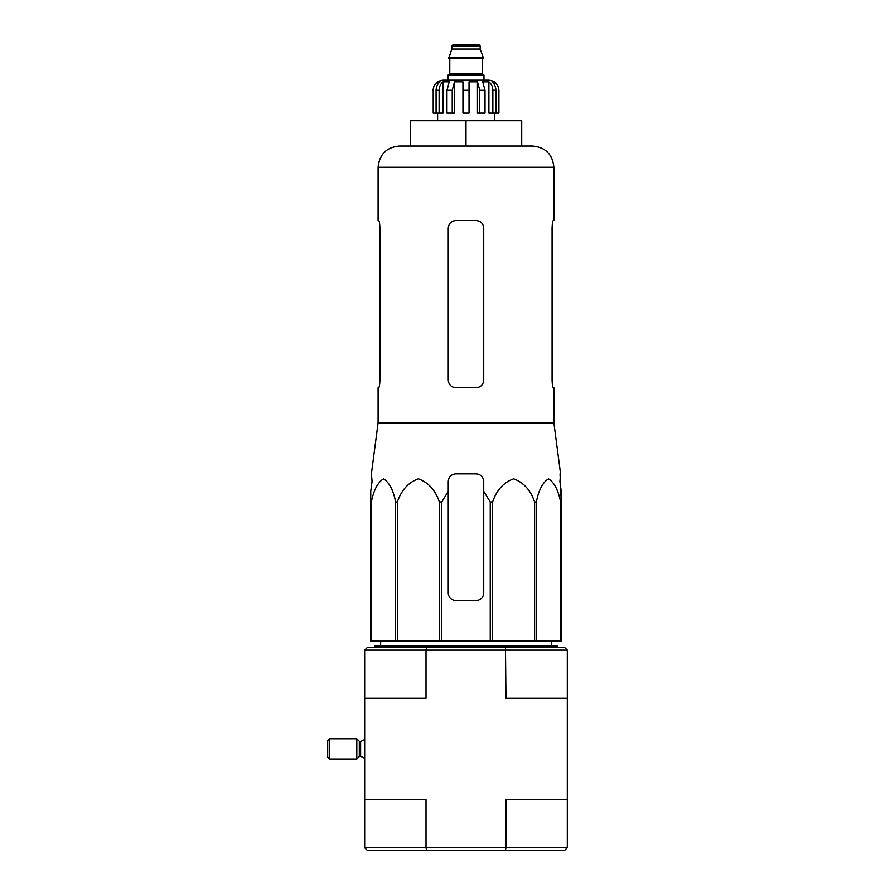 <?xml version="1.0" encoding="UTF-8"?>
<svg xmlns="http://www.w3.org/2000/svg" width="895" height="895" viewBox="0 0 895 895"><rect width="100%" height="100%" fill="white"/><g stroke="black" fill="none" stroke-linecap="round" stroke-linejoin="round"><path stroke-width="1.34" d="M372.063 481.443L370.754 491.288L372.063 481.443L371.403 473.847L378.093 422.854L553.882 422.854L560.583 473.847L559.923 481.443L561.232 491.288L561.232 501.983L560.035 473.847M370.754 501.983L370.754 641.021L490.247 641.021L490.247 501.983L483.725 491.288L483.725 481.443C483.266 476.834 480.738 474.294 476.118 473.847L455.857 473.847C451.248 474.294 448.719 476.822 448.261 481.443L448.261 491.288L448.261 481.443L448.261 491.288L441.738 501.983L439.378 501.983C435.384 490.18 428.403 482.461 418.424 478.825C408.444 482.327 401.419 490.046 397.369 501.983L395.635 501.983C393.33 490.18 389.303 482.461 383.541 478.825C377.779 482.327 373.73 490.046 371.38 501.983L370.754 501.983L370.754 491.288L370.754 592.893M490.247 501.983L492.608 501.983C496.669 490.046 503.684 482.327 513.663 478.825C523.642 482.461 530.623 490.18 534.617 501.983L536.351 501.983C538.689 490.046 542.739 482.327 548.501 478.825C554.262 482.461 558.29 490.18 560.594 501.983L561.232 501.983L561.232 641.021L560.594 641.021L560.594 501.983M483.725 491.288L483.725 592.893A7.596 7.596 0 0 1 476.118 600.489L455.857 600.489A7.596 7.596 0 0 1 448.261 592.893L448.261 491.288M490.247 641.021L560.594 641.021M371.38 641.021L371.38 501.983M395.635 641.021L395.635 501.983M397.369 641.021L397.369 501.983M439.378 641.021L439.378 501.983M441.738 641.021L441.738 501.983M492.608 641.021L492.608 501.983M534.617 641.021L534.617 501.983M536.351 641.021L536.351 501.983M364.668 847.722L426.02 847.722L426.02 799.593L364.668 799.593L364.668 847.722L367.207 850.25L564.779 850.25L567.307 847.722L567.307 698.268L505.966 698.268L505.474 647.611L367.207 647.611L364.668 650.139L364.668 698.268L426.02 698.268L426.02 650.139L567.307 650.139L567.307 698.268M426.501 850.25L426.02 847.722L505.966 847.722L505.966 799.593L567.307 799.593M364.668 799.593L364.668 698.268M567.307 650.139L564.779 647.611L505.474 647.611M426.501 647.611L426.02 650.139L364.668 650.139M505.474 850.25L505.966 847.722L567.307 847.722M374.804 647.611L374.804 646.089L557.182 646.089L557.182 647.611M465.993 120.735L410.268 120.735L410.268 146.075L465.993 146.075L465.993 120.735L521.718 120.735L521.718 146.075L532.614 146.075L399.371 146.075C386.45 147.328 379.357 154.421 378.093 167.343L553.882 167.343C552.629 154.421 545.536 147.328 532.614 146.075M553.882 422.854L553.882 387.725L553.3 387.725C552.651 387.278 552.249 384.749 552.081 380.118L552.081 228.135C552.249 223.515 552.651 220.975 553.3 220.539C552.651 220.975 552.249 223.515 552.081 228.135M553.882 167.343L553.882 220.539L553.3 220.539M476.118 220.539L455.857 220.539C451.259 220.975 448.731 223.515 448.261 228.135L448.261 380.118C448.719 384.749 451.259 387.278 455.857 387.725L476.118 387.725C480.727 387.289 483.255 384.749 483.725 380.118L483.725 228.135C483.255 223.515 480.727 220.975 476.118 220.539M378.686 387.725C379.323 387.289 379.737 384.749 379.905 380.118C379.737 384.749 379.323 387.278 378.686 387.725L378.093 387.725L378.093 422.854M379.905 380.118L379.905 228.135C379.737 223.515 379.323 220.975 378.686 220.539L378.093 220.539L378.093 167.343M356.814 759.061L356.814 738.8L329.718 738.8L329.718 759.061L356.814 759.061L359.309 756.577L359.309 741.284L360.025 741.586L360.025 756.275L360.618 756.275L360.618 741.586L364.668 739.561M329.718 759.061L327.693 757.036L327.693 740.825L329.718 738.8M483.971 80.214L483.971 75.146L448.003 75.146L448.003 80.214L443.193 80.214L488.793 80.214C494.946 80.818 498.325 84.186 498.918 90.339L498.783 90.339C498.649 86.77 497.117 83.951 494.197 81.881L491.937 81.881C494.487 83.94 495.808 86.759 495.908 90.339L495.908 113.139L492.865 113.139L492.865 90.339L495.908 90.339M451.807 46.014L480.179 46.014L478.914 44.75L453.071 44.75L451.807 46.014L451.807 49.068L448.764 58.432L483.21 58.432L483.21 57.414L448.764 57.414M480.179 46.014L480.179 49.068L451.807 49.068M439.121 113.139L439.121 90.339C439.221 86.759 440.541 83.94 443.081 81.881L443.081 113.139L433.202 113.139L433.202 90.339C433.337 86.77 434.858 83.951 437.789 81.881L437.789 84.365M436.078 113.139L436.078 90.339C436.178 86.759 437.498 83.94 440.049 81.881L437.789 81.881M462.95 90.339L469.036 90.339L469.036 113.139L462.95 113.139L462.95 81.881L454.526 81.881L452.232 90.339L454.526 81.881L454.526 113.139L446.963 113.139L446.963 90.339L449.256 81.881L443.081 81.881M469.036 90.339L469.036 81.881L477.46 81.881L479.754 90.339L485.023 90.339L482.729 81.881L488.894 81.881C491.444 83.94 492.765 86.759 492.865 90.339M494.197 84.365L494.197 81.881C497.117 83.951 498.649 86.77 498.783 90.339L498.783 113.139L498.783 90.339M485.023 90.339L485.023 113.139L479.754 113.139L479.754 90.339M498.918 90.339L498.918 113.139L495.908 113.139M433.202 113.139L433.202 90.339M452.232 113.139L452.232 90.339L446.963 90.339M477.46 81.881L477.46 113.139L479.754 113.139M488.894 81.881L488.894 113.139L492.865 113.139M482.707 58.432L449.268 58.432M482.204 58.936L482.204 73.882L449.782 73.882L448.518 75.146M436.078 90.339L439.121 90.339M380.677 641.021L380.61 646.089M551.309 641.021L551.376 646.089M360.618 756.275L364.668 758.3M360.618 741.586L360.025 741.586M359.309 756.577L360.025 756.275M359.309 741.284L356.814 738.8M480.179 49.068L483.21 57.414M449.782 58.936L449.782 73.882M482.204 73.882L483.468 75.146M433.057 90.339C433.661 84.186 437.04 80.818 443.193 80.214M437.621 113.139L437.621 120.735M494.364 113.139L494.364 120.735"/></g></svg>
